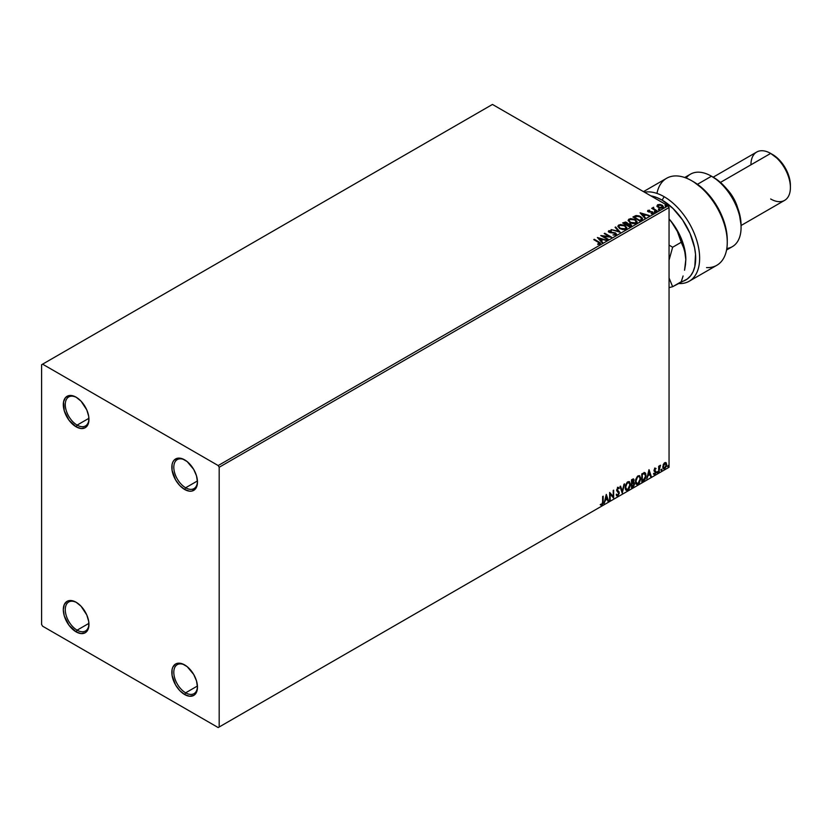 <?xml version="1.0" encoding="UTF-8"?>
<svg xmlns="http://www.w3.org/2000/svg" width="832" height="832" viewBox="0 0 832 832"><rect width="100%" height="100%" fill="white"/><g stroke="black" fill="none" stroke-linecap="round" stroke-linejoin="round"><path stroke-width="1.25" d="M185.64 487.77A16.744 9.662 -120 0 0 197.465 481.489A16.744 9.662 60 0 1 194.012 488.592A16.744 9.662 60 0 1 185.64 487.77L197.444 480.948L185.64 487.77A16.744 9.662 60 0 1 174.699 473.013A16.744 9.662 60 0 1 177.268 459.597A16.744 9.662 60 0 1 185.151 460.158A16.744 9.662 -120 0 0 173.805 467.542A16.744 9.662 -120 0 0 185.64 487.77L184.652 489.476L185.64 487.77M184.652 459.857L184.652 459.857A18.138 10.473 60 0 1 197.475 482.071A18.138 10.473 60 0 1 184.652 489.476L179.743 485.514L175.583 479.898L172.068 470.288L172.068 464.516L172.806 462.155L173.992 460.283L177.528 458.234L182.146 458.692L187.158 461.583L193.721 469.425L196.498 475.842L197.475 482.071L196.498 487.178L195.312 489.05L191.776 491.098L189.561 491.182L184.652 489.476A18.138 10.473 60 0 1 171.829 467.262A18.138 10.473 60 0 1 184.652 459.857L184.652 459.857M77.116 425.11A16.744 9.662 -120 0 0 88.941 418.829A16.744 9.662 60 0 1 85.488 425.942A16.744 9.662 60 0 1 77.116 425.11L88.92 418.298L77.116 425.11A16.744 9.662 60 0 1 66.175 410.363A16.744 9.662 60 0 1 68.744 396.947A16.744 9.662 60 0 1 76.638 397.509A16.744 9.662 -120 0 0 65.281 404.882A16.744 9.662 -120 0 0 77.116 425.11L76.128 426.816L77.116 425.11M76.128 397.197A18.138 10.473 60 0 1 76.128 397.207A18.138 10.473 60 0 1 88.951 419.411A18.138 10.473 60 0 1 76.128 426.816L69.004 420.212L64.282 410.842L63.554 401.856L65.468 397.623L69.004 395.585L71.219 395.491L76.128 397.197L81.037 401.159L86.798 409.937L88.712 416.385L88.712 422.167L86.798 426.4L85.197 427.721L81.037 428.532L76.128 426.816A18.138 10.473 60 0 1 63.305 404.612A18.138 10.473 60 0 1 76.128 397.197L76.128 397.197M77.116 630.167A16.744 9.662 -120 0 0 88.941 623.886A16.744 9.662 60 0 1 85.488 630.999A16.744 9.662 60 0 1 77.116 630.167L88.92 623.355L77.116 630.167A16.744 9.662 60 0 1 66.175 615.41A16.744 9.662 60 0 1 68.744 601.994A16.744 9.662 60 0 1 76.638 602.555A16.744 9.662 -120 0 0 65.281 609.939A16.744 9.662 -120 0 0 77.116 630.167L76.128 631.873L77.116 630.167M76.128 602.254L76.128 602.254A18.138 10.473 60 0 1 88.951 624.468A18.138 10.473 60 0 1 76.128 631.873L69.004 625.269L64.282 615.888L63.305 609.658L64.282 604.552L67.059 601.359L69.004 600.642L71.219 600.548L76.128 602.254L81.037 606.216L86.798 614.994L88.712 621.442L88.712 627.214L86.798 631.446L85.197 632.778L81.037 633.578L76.128 631.873A18.138 10.473 60 0 1 63.305 609.658A18.138 10.473 60 0 1 76.128 602.254M185.64 692.817A16.744 9.662 -120 0 0 197.465 686.535A16.744 9.662 60 0 1 194.012 693.649A16.744 9.662 60 0 1 185.64 692.817L197.444 686.005L185.64 692.817A16.744 9.662 60 0 1 174.699 678.07A16.744 9.662 60 0 1 177.268 664.654A16.744 9.662 60 0 1 185.151 665.215A16.744 9.662 -120 0 0 173.805 672.599A16.744 9.662 -120 0 0 185.64 692.817L184.652 694.533L185.64 692.817M184.652 664.914L184.652 664.914A18.138 10.473 60 0 1 197.475 687.128A18.138 10.473 60 0 1 184.652 694.533L179.743 690.57L175.583 684.954L172.068 675.345L172.068 669.573L172.806 667.212L175.583 664.009L177.528 663.291L182.146 663.749L187.158 666.64L193.721 674.482L196.498 680.898L197.475 687.128L196.498 692.224L195.312 694.106L193.721 695.427L189.561 696.238L184.652 694.533A18.138 10.473 60 0 1 171.829 672.318A18.138 10.473 60 0 1 184.652 664.914M41.6 364.738L41.6 624.468L42.588 626.184L218.192 727.563L669.053 467.262L219.18 726.991L219.18 467.262L669.053 207.532L669.053 467.262L669.053 207.532L668.065 205.816L218.192 465.556L42.588 364.166L492.461 104.437L668.065 205.816L492.461 104.437L41.6 364.738L41.6 624.468L42.588 626.184L218.192 727.563L219.18 726.991L219.18 467.262L218.192 465.556L42.588 364.166L41.6 364.738M657.01 206.097L660.473 208.146L663.447 207.178L662.605 205.462L660.192 204.485L657.831 204.672L657.01 206.097L658.289 207.428L662.834 207.802L663.499 206.856L662.178 205.182L659.87 204.443L657.613 204.786L656.947 206.201M656.718 211.234L657.249 210.922L653.65 208.655L653.619 207.293L652.954 208.437L651.674 208.322L656.718 211.234L657.249 210.922L653.91 208.894L653.619 207.293L652.954 208.437L651.674 208.322L656.718 211.234M647.598 211.141L647.91 210.392L647.577 211.089L648.658 211.952L652.194 212.295L652.558 212.94L651.258 213.699L653.39 213.106L652.257 211.765L648.617 211.349L649.646 210.215L647.91 210.392L649.646 210.673L647.91 210.392L647.546 211.359M641.42 220.064L642.502 219.024L642.325 218.046L639.215 215.914L636.168 215.54L632.902 217.006L639.808 221L642.543 218.743L640.692 216.601L635.846 215.602L632.902 217.006L639.808 221L641.42 220.064M627.734 223.777L626.912 222.446L622.638 222.934L629.543 226.928L631.457 225.638L630.594 224.058L627.734 223.662L625.664 221.998L622.638 222.934L629.543 226.928L631.561 225.285L630.594 224.058L627.754 223.943M620.246 232.294L615.638 226.98L615.066 227.313L618.623 231.306L611.125 229.58L620.246 232.294L615.638 226.98L615.066 227.313L618.623 231.306L611.125 229.58L620.246 232.294M608.202 239.242L603.065 236.278L611.655 237.255L604.75 233.262L604.219 233.574L609.367 236.548L600.766 235.56L607.672 239.554L608.202 239.242L603.065 236.278L611.655 237.255L604.75 233.262L604.219 233.574L609.367 236.548L600.766 235.56L608.202 239.242M600.122 244.109L598.967 241.987L594.298 239.294L593.767 239.606L598.364 242.258L599.404 243.703L597.761 244.4L600.018 244.171L600.361 242.954L594.298 239.294L593.767 239.606L599.55 243.09L597.761 243.942L598.021 244.41L600.59 243.932M597.397 237.505L602.098 242.767L602.67 242.434L601.172 240.75L603.106 239.626L606.611 240.167L597.397 237.505L602.098 242.767L602.67 242.434L601.172 240.75L603.106 239.626L606.611 240.167L597.397 237.505M608.421 231.587L608.816 230.714L609.19 232.357L615.087 233.303L615.295 234.988L612.976 234.946L615.722 235.071L616.543 234.198L615.462 232.908L609.43 231.826L609.513 231.119L611.322 230.62L608.691 230.797L609.055 232.274L615.285 233.428L615.295 234.541L612.976 234.946L616.044 234.926L616.543 234.208M619.746 228.634L624.489 229.642L626.298 228.977L626.881 227.781L624.364 225.202L620.235 224.515L617.854 226.179L619.746 228.634L626.007 229.164L626.891 227.895L625.019 225.545L618.706 225.004L617.843 226.283L619.746 228.634M630.011 222.695L634.754 223.714L636.563 223.049L637.156 221.853L634.972 219.44L630.51 218.587L628.118 220.251L630.011 222.695L636.272 223.236L637.156 221.967L635.294 219.617L628.971 219.076L628.118 220.355L630.011 222.695M640.078 212.867L644.769 218.13L645.351 217.797L643.843 216.112L645.778 214.989L649.282 215.53L640.162 212.815L644.769 218.13L645.351 217.797L643.843 216.112L645.778 214.989L649.282 215.53L640.078 212.867M654.555 211.921L655.71 211.692L654.659 211.255L654.555 211.921L655.574 211.994L654.42 211.338M658.622 209.57L659.776 209.342L658.736 208.905L658.622 209.57L659.641 209.643L658.497 208.988M665.267 205.733L666.422 205.504L665.382 205.067L665.267 205.733L666.286 205.816L666.151 205.223L665.132 205.15L665.267 205.733L665.132 205.15M665.662 462.509L666.151 462.831L664.716 462.696L663.281 464.495L662.875 467.823L664.487 468.842L666.401 466.274L666.276 462.998L664.29 463.008L662.771 466.856L663.562 468.842L664.716 468.728L666.661 464.61L665.87 462.602M658.694 472.108L660.462 465.275L659.225 466.825L659.225 465.972L658.694 466.274L658.694 472.108L659.308 467.792L660.556 465.306L659.225 466.825L659.225 465.972L658.694 466.274L658.694 472.108M655.013 468.302L654.014 470.642L655.491 472.566L654.857 473.71L654.129 473.512L654.285 474.531L655.886 473.002L655.866 471.255L654.534 470.08L656.042 468.541L655.013 468.302L654.004 470.413L655.502 472.399L653.827 474.23L654.919 474.386L656.042 472.056L654.534 470.08L656.042 468.541L655.013 468.302L656.042 468.541M643.386 480.948L645.07 479.326L645.965 476.622L645.705 473.554L644.686 472.638L641.784 473.897L641.784 481.874L643.386 480.948L641.784 481.416L643.386 480.948L646.038 475.53L644.478 472.628L641.784 473.897L641.784 481.874L643.386 480.948M632.486 479.263L631.509 479.825L631.509 487.802L633.589 486.429L634.504 484.224L634.265 482.726L633.433 482.394L633.87 479.315L631.509 479.825L631.509 487.802L632.892 487.001L634.525 483.798L633.433 482.394L634.078 480.314L633.599 479.034L632.486 479.263M622.222 493.168L624.52 483.86L622.263 491.213L620.578 486.138L620.006 486.47L622.222 493.168L624.52 483.86L622.263 491.213L620.578 486.138L620.006 486.47L622.222 493.168M610.178 500.115L610.178 494.187L613.631 498.129L613.631 490.152L613.101 496.402L609.648 492.45L609.648 500.427L610.178 494.187L613.631 498.129L613.631 490.152L613.101 496.402L609.648 492.45L609.648 500.427L610.178 500.115M600.61 504.92L601.921 505.086L603.179 501.571L603.179 496.184L602.649 501.79L601.91 504.275L600.881 504.15L600.61 504.92L601.921 505.086L603.044 503.412L603.179 496.184L602.649 496.486L602.586 503.058L601.91 504.275L600.881 504.15L600.881 505.107M606.278 494.395L604.063 503.641L605.353 500.344L607.298 499.221L608.005 501.374L608.577 501.041L606.278 494.395L604.063 503.641L605.353 500.344L607.298 499.221L608.005 501.374L608.577 501.041L606.278 494.395M617.479 487.271L619.206 488.072L617.874 487.5L616.637 490.069L618.769 493.199L617.802 495.102L616.72 494.395L616.283 495.05L617.833 495.903L619.278 493.293L618.956 491.681L617.167 489.726L617.708 488.426L618.79 488.8L619.206 488.072L618.322 487.354L617.552 487.739L616.71 490.662L618.748 493.48L617.698 495.154L616.72 494.395L616.283 495.05L617.833 495.903L616.751 495.82M625.134 487.531L625.487 489.414L626.631 490.422L628.971 489.06L630.417 485.16L629.429 481.686L627.151 482.248L625.29 486.023L626.236 490.277L627.806 490.142L630.448 484.422L629.366 481.645L627.765 481.79L625.134 487.531M635.409 481.593L635.762 483.486L636.896 484.494L639.246 483.122L640.713 478.858L639.694 475.758L637.416 476.32L635.554 480.085L636.501 484.338L638.071 484.214L640.723 478.494L639.631 475.717L638.03 475.852L635.409 481.593M648.96 469.758L646.745 479.003L648.034 475.706L649.969 474.583L650.676 476.736L651.258 476.403L649.043 469.706L646.745 479.003L648.034 475.706L649.969 474.583L650.676 476.736L651.258 476.403L648.96 469.758M657.01 472.514L657.644 472.753L657.79 471.63L657.041 472.274L657.457 472.919L657.894 472.004L657.457 471.598L657.01 472.514L657.457 472.919M661.086 470.163L661.721 470.402L661.856 469.279L661.107 469.924L661.523 470.569L661.97 469.654L661.523 469.248L661.523 470.569M667.722 466.326L668.356 466.565L668.502 465.442L667.753 466.086L668.169 466.742L668.606 465.816L668.169 465.41L667.722 466.326L668.169 466.742M600.486 504.878L601.526 504.858L600.215 504.691M606.195 494.77L608.577 501.041L607.88 500.989L606.195 494.77M606.902 499.002L604.958 500.115L604.188 503.121L604.958 500.115L606.902 499.002M605.925 496.059L605.582 499.398L605.925 496.059L607.069 498.534L605.582 499.398L605.925 496.059M609.648 492.502L613.101 496.402L609.648 492.502M613.236 490.381L613.236 497.869L613.236 490.381M609.783 493.958L609.783 499.886L609.783 493.958M616.938 495.966L617.833 495.903L619.299 492.898L617.167 489.726L617.864 488.322L618.79 488.8L619.206 488.072L617.874 487.5M617.802 495.102L616.72 494.395M616.325 494.166L617.406 494.874L616.325 494.166M619.206 488.072L618.498 488.405L618.446 487.365M617.864 488.322L618.79 488.8M616.647 495.789L618.062 495.113L618.883 493.064L618.561 491.452L616.855 489.996L617.469 488.093L617.094 490.35L619.299 492.898L617.833 495.903M617.011 494.957L616.491 494.51M620.318 486.294L622.263 491.213L620.318 486.294M624 484.162L622.003 492.513L624 484.162M629.158 481.551L630.448 484.422L627.806 490.142L626.038 490.142M625.768 489.996L627.723 489.715L629.429 487.302L630.053 484.193L629.418 481.801M626.454 489.32L625.394 488.062L625.55 485.139L626.902 482.737L628.711 482.31M628.867 482.425L627.39 482.362L629.054 482.518L629.918 484.723L627.786 489.341L626.548 489.434L625.279 486.99L626.35 489.289M625.674 487.219L627.39 482.362L625.674 487.219L626.85 483.486L629.106 482.539L629.897 485.326L628.732 488.457L626.85 489.549L625.674 487.219M633.381 478.962L634.078 480.314L633.038 482.165L634.525 483.798L632.892 487.001L631.509 487.344L633.724 485.358L633.745 482.352M634.015 482.487L633.433 482.394M633.329 481.655L633.298 478.868M632.767 482.934L633.599 483.881L632.767 482.934L631.654 483.486L633.162 483.163L633.994 484.099L632.039 486.678L631.654 483.486L633.485 483.267M632.195 479.794L633.152 480.407L631.654 480.106L633.547 480.636L632.039 482.893L631.654 480.106L632.923 479.679M632.59 480.022L633.454 481.333L632.039 482.893L631.654 480.106L631.654 482.664L632.039 480.334L633.194 479.846L633.547 480.636M633.162 483.163L633.994 484.099L633.63 485.42L632.039 486.678L631.654 483.486L631.654 486.45L632.039 483.714L633.516 483.163L633.994 484.099M639.434 475.623L640.723 478.494L638.071 484.214L636.314 484.214M636.033 484.068L637.988 483.787L639.694 481.364L640.328 478.265L639.683 475.873M636.73 483.392L635.658 482.123L635.814 479.211L637.166 476.809L638.976 476.382M639.132 476.497L637.666 476.434L639.33 476.58L640.193 478.795L638.05 483.413L636.813 483.496L635.544 481.062L636.626 483.361M635.939 481.291L637.666 476.434L635.939 481.291L637.114 477.558L638.3 476.538L639.475 476.684L640.162 479.388L638.997 482.529L637.125 483.621L635.939 481.291M645.07 472.774L644.478 472.628M644.082 472.399L646.038 475.53L642.99 480.719L645.434 477.152L645.57 474.24L644.831 472.649M644.53 473.564L645.445 474.968L645.185 477.859L642.314 480.74L642.314 474.406L644.53 473.564L641.919 474.178L644.197 473.543L645.497 475.831L644.311 479.388L641.919 480.522L641.919 474.178L641.919 480.522L641.919 474.178L644.426 473.481M648.866 470.132L651.258 476.403L650.551 476.351L648.866 470.132M649.574 474.365L647.639 475.478L646.87 478.483L647.639 475.478L649.574 474.365M648.606 471.422L648.253 474.76L648.606 471.422L649.74 473.897L648.253 474.76L648.606 471.422M654.618 468.073L655.647 468.312L655.356 468.936L655.543 468.218M655.335 468.988L654.649 468.77L654.139 469.851L655.866 471.255L654.659 470.538M655.866 471.255L654.919 474.386L653.432 474.001M653.827 474.23L654.919 474.386M654.857 473.71L654.129 473.512M653.734 473.283L654.462 473.481M654.17 471.214L655.377 471.91M653.63 474.198L655.21 473.429L655.335 470.87M654.264 470.309L654.649 468.77M657.894 472.004L656.614 472.285M657.01 472.722L657.478 471.557M658.83 466.201L659.225 466.825L658.83 466.201M659.589 465.93L660.046 465.4L660.296 466.066L659.63 465.899M659.1 466.762L659.225 471.796L658.694 471.65L659.131 466.669M661.97 469.654L660.691 469.934M661.086 470.371L661.554 469.206M666.151 462.831L666.661 464.61L664.716 468.728L663.374 468.707M663.062 468.541L664.435 468.437L665.798 466.627L666.266 464.11L665.621 462.478M665.309 463.278L664.321 463.185L666.13 464.922L664.716 468.021L663.322 467.73L663.239 464.641L664.154 463.299L665.205 463.185M664.716 468.021L663.718 467.958L662.906 466.326L664.248 463.809L665.35 463.289L666.13 464.724L665.35 467.428L664.716 468.021L663.302 466.554L665.122 463.133M664.716 463.414L662.906 466.326L664.321 467.792M668.606 465.816L667.326 466.107M667.722 466.534L668.19 465.379M607.069 498.534L605.582 499.398L606.32 496.288L607.069 498.534M649.74 473.897L648.253 474.76L649.002 471.65L649.74 473.897M218.192 465.556L668.065 205.816L669.053 207.532L219.18 467.262L218.192 465.556M219.18 726.991L669.053 467.262L219.18 726.991M600.579 243.838L598.967 242.445L600.122 244.566M597.854 238.025L606.091 240.469L597.854 238.025M601.172 241.207L602.399 242.59L601.172 241.207M599.113 238.898L600.683 240.666L602.17 239.803L600.683 240.666L599.113 238.441L602.17 239.356L600.683 240.209L599.113 238.898M601.598 236.038L609.367 236.995L601.598 236.038M604.614 233.802L604.75 233.262L610.834 237.234L604.614 233.802M603.065 236.735L607.807 239.47L603.065 236.735M615.087 233.303L615.295 234.541M615.295 234.988L615.087 233.761L615.295 234.988L615.649 234.53M608.816 230.714L611.322 231.067L608.816 230.714L608.379 231.358M616.044 234.926L615.628 233.002L609.7 232.482L610.906 232.814L609.7 232.482L609.513 231.119L611.322 230.62L608.379 231.795M609.7 232.034L609.513 231.119M616.502 234.385L615.628 233.459L616.512 234.416M609.7 232.482L609.294 231.795M611.645 229.736L618.623 231.764L611.645 229.736M615.326 227.614L615.638 226.98L619.871 232.18L615.326 227.614M626.881 228.238L625.612 226.377L622.846 225.139L619.403 225.15L617.874 226.491L618.706 225.004L625.019 225.545L626.87 228.114M625.903 227.698L625.154 229.299L622.669 229.58L619.798 228.467L618.758 226.814M625.997 228.228L625.279 229.226L620.266 228.779L618.779 226.678M619.434 225.399L624.489 225.846L625.997 227.687L625.279 228.769L620.266 228.322L618.758 226.439L619.434 225.399L621.234 224.994L624.967 226.158L625.934 228.062L624.062 229.143L620.797 228.592L618.852 226.928L619.434 225.399M627.734 223.662L630.594 224.058L631.519 225.503L629.98 224.234L627.734 224.12M630.063 224.359L629.366 226.21L626.798 224.723L629.366 226.668L626.798 224.723L630.063 224.359L630.604 225.794L629.366 226.668L626.798 224.723L630.063 224.359L629.97 226.314L630.063 224.817L629.97 226.314L629.366 226.21L629.97 226.314M626.985 223.922L626.09 224.775L623.875 223.038L626.392 222.758L626.361 224.619M626.392 222.758L626.09 224.318L623.875 223.038L626.09 224.775L623.875 223.038L626.184 222.654L626.985 223.465L626.361 224.162M637.156 222.31L635.877 220.449L633.11 219.211L629.678 219.222L628.15 220.563L628.971 219.076L635.294 219.617L637.135 222.186M636.178 221.77L635.554 223.298L632.934 223.642L630.074 222.539L629.023 220.886M636.272 222.29L635.554 223.298L630.542 222.851L629.044 220.75M629.71 219.471L634.764 219.918L636.272 221.759L635.554 222.841L630.542 222.394L629.023 220.511L629.834 219.398L631.509 219.066L635.003 220.064L636.168 222.227L634.327 223.215L631.062 222.664L629.117 221L629.71 219.471M633.298 217.235L635.846 215.602L640.692 216.601L642.512 218.972L640.994 217.235L637.842 216.029L633.298 217.235M641.597 218.982L639.631 220.74L634.14 217.568L639.631 220.74L634.14 217.11L636.22 216.143L640.162 216.902L641.597 219.003L639.631 220.74L640.203 219.95L639.631 220.282L634.14 217.11L638.362 216.185L640.921 217.422L641.566 218.785M640.536 213.387L648.762 215.831L640.536 213.387M643.843 216.57L645.081 217.953L643.843 216.57M641.784 214.261L643.365 216.029L644.852 215.166L643.365 216.029L641.784 213.803L644.852 214.718L643.365 215.571L641.784 214.261M651.092 213.71L653.037 213.46L652.694 211.973L648.856 211.942L649.314 211.609L648.721 211.879L648.554 210.735L649.646 210.631M648.721 211.422L648.554 210.735M653.037 213.46L653.432 212.909M653.39 213.148L652.694 212.43L653.037 213.918M647.91 210.392L648.222 211.744L652.194 212.295L652.35 213.595L652.194 212.753L651.758 213.741M652.194 212.295L652.35 213.138M649.189 210.642L647.577 211.172M648.721 211.879L648.461 211.266M654.555 212.378L655.439 211.411L655.574 212.451M655.574 211.994L655.439 211.411M655.606 211.994L654.378 211.817M652.954 208.894L652.07 208.551L652.205 208.01L652.954 208.894L653.037 207.428L652.954 208.437M653.037 207.428L653.65 207.802L652.756 208.239M653.91 208.894L653.578 207.834M653.91 209.352L656.854 211.151L653.994 209.425L653.39 208.135M658.622 210.028L659.506 209.061L659.641 210.101M659.641 209.643L659.506 209.061M659.682 209.643L658.445 209.466M657.01 206.554L657.613 204.786L659.87 204.443L662.178 205.182L663.478 207.085M663.447 207.626L662.958 206.222L660.514 205.005L658.091 205.036L656.978 205.972M662.657 207.012L662.033 208L660.442 208.135L657.81 206.482L658.226 205.15L661.648 205.494L662.21 207.906L662.646 206.97L658.819 207.584L662.21 207.906L658.819 207.126L658.226 205.15L659.547 204.89L661.814 205.587L662.646 206.97M658.226 205.608L658.819 207.584L657.81 206.034L658.226 205.15M665.267 206.19L666.151 205.223L666.286 206.274M666.286 205.816L666.151 205.223M666.328 205.816L665.09 205.639M602.17 239.356L600.683 240.209L599.113 238.441L602.17 239.356M630.656 225.129L629.97 225.857M644.852 214.718L643.365 215.571L641.784 213.803L644.852 214.718M664.123 196.706A50.232 28.995 -120 0 0 644.488 192.213A50.232 28.995 60 0 1 664.123 196.706A50.232 28.995 60 0 1 696.935 240.968A50.232 28.995 60 0 1 689.229 281.216A50.232 28.995 60 0 1 678.922 283.546A50.232 28.995 -120 0 0 698.818 249.007A50.232 28.995 -120 0 0 664.123 196.706L662.147 200.127L664.123 196.706M650.811 195.863A47.434 27.383 60 0 1 662.147 200.127L672.932 208.406L682.562 219.918L690.04 233.438L694.543 247.541L695.531 254.332L694.814 266.51L693.139 271.575L690.633 275.756L687.367 278.959L672.641 286.707L669.053 277.94L672.641 286.707L681.242 281.736A47.434 27.383 60 0 0 694.158 245.783A47.434 27.383 60 0 0 662.147 200.127L656.687 197.486L650.811 195.863M726.554 250.006L732.399 246.626A41.86 24.17 -120 0 0 738.816 213.086A41.86 24.17 -120 0 0 711.474 176.207L718.838 181.064L724.017 185.879L732.982 197.964L738.972 211.765L741.073 225.191A39.062 22.558 -120 0 0 713.45 177.341L711.474 176.207A41.86 24.17 60 0 1 741.073 227.469A41.86 24.17 60 0 1 726.814 248.466M737.682 207.927A27.903 16.11 -120 0 0 726.7 188.906A27.903 16.11 60 0 1 737.682 207.927M741.073 225.514L784.618 200.366A27.903 16.11 -120 0 0 788.902 178.006A27.903 16.11 -120 0 0 770.671 153.421L779.438 160.046L785.2 167.814L789.048 176.686L790.4 185.318A25.116 14.498 -120 0 0 772.647 154.565A25.116 14.498 -120 0 0 772.637 154.565L770.671 153.421A27.903 16.11 60 0 1 790.4 187.595A27.903 16.11 60 0 1 770.671 198.983M750.942 164.809A27.903 16.11 60 0 1 770.671 153.421L720.439 182.416L770.671 153.421A27.903 16.11 -120 0 0 756.714 152.038L713.17 177.185M686.171 178.048A41.86 24.17 60 0 1 711.474 176.207L697.455 184.298L711.474 176.207A41.86 24.17 -120 0 0 690.55 174.127L684.694 177.507M689.229 281.216L716.862 265.273A50.232 28.995 -120 0 0 716.862 207.272A50.232 28.995 -120 0 0 666.63 178.277L643.49 191.63M656.958 193.419A50.232 28.995 60 0 1 691.746 180.762A50.232 28.995 60 0 1 727.262 242.278L727.262 240.001A47.434 27.383 -120 0 0 693.722 181.896L704.766 190.434L714.574 202.342L718.671 209.154L724.662 223.548L726.388 230.724L727.262 240.126M727.262 242.278A50.232 28.995 60 0 1 706.545 267.592M685.828 259.542A41.86 24.17 -120 0 0 685.828 259.366L685.485 254.374L683.093 245.908L677.352 231.41L671.029 221.218L677.154 230.194L681.855 239.99L684.819 249.933L685.828 259.366A41.86 24.17 -120 0 0 671.029 221.218L669.053 218.92L671.029 221.218A41.86 24.17 -120 0 0 669.053 218.878L674.523 226.179L677.352 231.41L681.242 242.278L672.641 247.239L669.053 260.146L672.641 247.239L669.053 245.076L672.641 247.239L681.242 242.278L684.538 249.912L685.828 259.657M669.053 287.643L672.641 286.707L669.053 287.643M683.093 275.964L681.242 281.736L683.093 275.964M685.495 264.659L684.549 270.234L685.828 259.366L685.495 264.659M711.474 176.207L713.45 177.341M741.073 227.469L741.073 225.191M770.671 153.421L772.647 154.565M790.4 187.595L790.4 185.318M693.722 181.896L691.746 180.762"/></g></svg>
